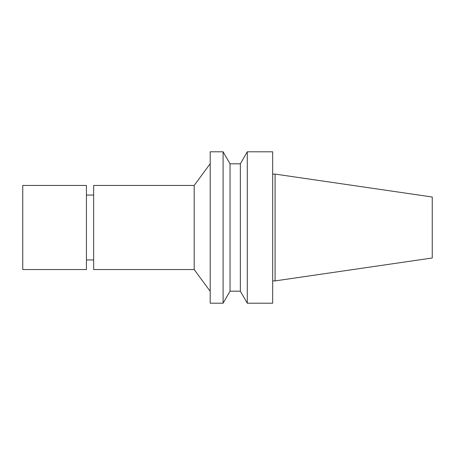 <?xml version="1.0" encoding="UTF-8"?>
<svg xmlns="http://www.w3.org/2000/svg" width="455" height="455" viewBox="0 0 455 455"><rect width="100%" height="100%" fill="white"/><g stroke="black" fill="none" stroke-linecap="round" stroke-linejoin="round"><path stroke-width="0.68" d="M275.082 174.089L275.082 280.911L432.25 257.991L432.25 197.009L275.082 174.089L272.681 174.089M275.082 280.911L272.681 280.911M272.681 303.201L272.681 151.799L247.287 151.799L247.287 303.201L272.681 303.201M247.287 303.201L240.354 291.183L240.354 163.817L247.287 151.799M240.354 291.183L230.031 291.183L230.031 163.817L223.092 151.799L210.199 151.799L210.199 303.201L223.092 303.201L223.092 151.799M230.031 291.183L223.092 303.201M210.199 291.291L194.183 269.553L194.183 185.447L210.199 163.709M194.183 269.553L93.645 269.553L93.645 185.447L194.183 185.447M93.645 259.942L86.433 259.942M22.75 269.553L22.75 185.447L86.433 185.447L86.433 269.553L22.75 269.553M240.354 163.817L230.031 163.817M93.645 195.058L86.433 195.058"/></g></svg>
